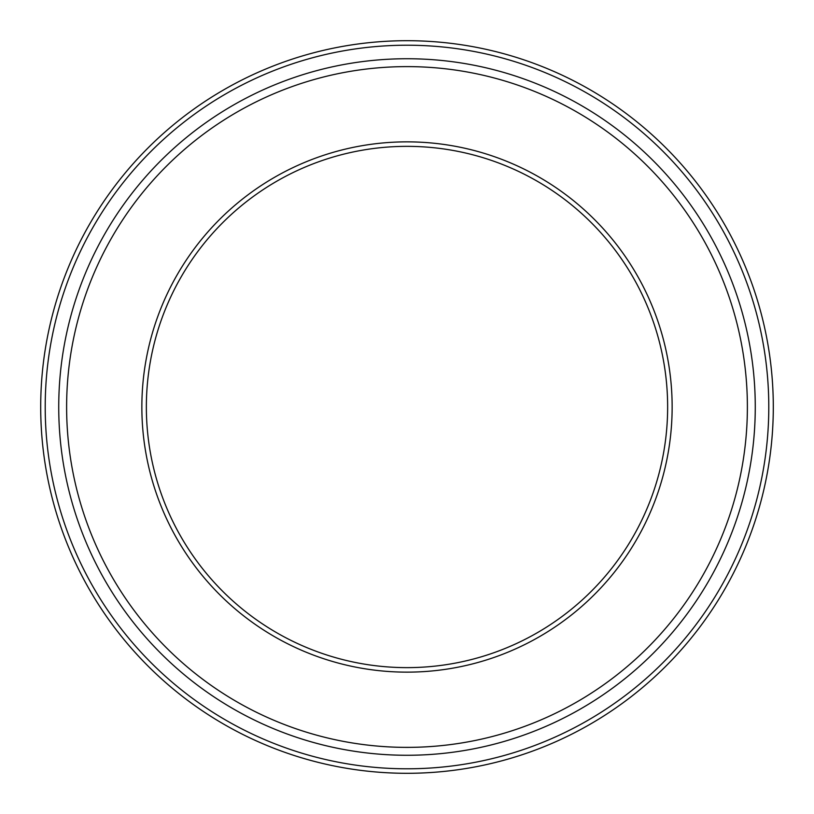 <?xml version="1.0" encoding="UTF-8"?>
<svg xmlns="http://www.w3.org/2000/svg" width="814" height="814" viewBox="0 0 814 814"><rect width="100%" height="100%" fill="white"/><g stroke="black" fill="none" stroke-linecap="round" stroke-linejoin="round"><path stroke-width="1.22" d="M407 755.27A348.27 348.27 0 0 0 708.607 232.865A348.27 348.27 0 0 0 105.393 232.865A348.27 348.27 0 0 0 407 755.27M407 773.3A366.3 366.3 0 0 0 724.226 223.85A366.3 366.3 0 0 0 89.774 223.85A366.3 366.3 0 0 0 407 773.3M407 667.633A260.633 260.633 0 0 0 632.722 276.679A260.633 260.633 0 0 0 181.278 276.679A260.633 260.633 0 0 0 407 667.633M407 672.14A265.14 265.14 0 0 0 636.619 274.43A265.14 265.14 0 0 0 177.381 274.43A265.14 265.14 0 0 0 407 672.14M407 747.374A340.374 340.374 0 0 0 701.78 236.813A340.374 340.374 0 0 0 112.22 236.813A340.374 340.374 0 0 0 407 747.374M407 768.792A361.792 361.792 0 0 0 720.319 226.109A361.792 361.792 0 0 0 93.681 226.109A361.792 361.792 0 0 0 407 768.792"/></g></svg>
